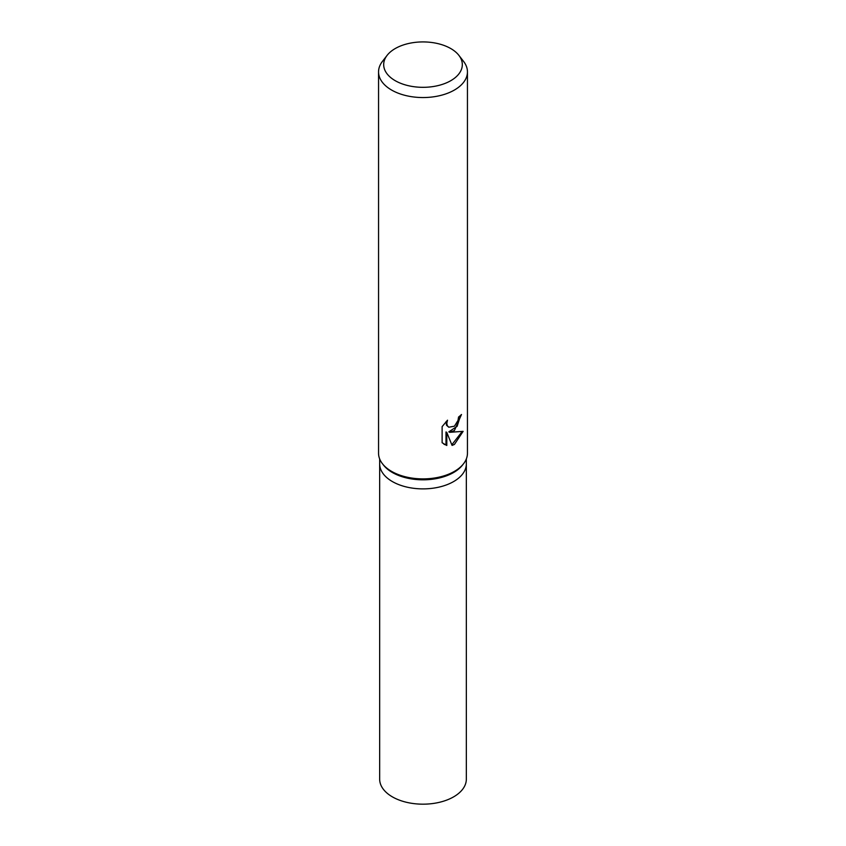 <?xml version="1.0" encoding="UTF-8"?>
<svg xmlns="http://www.w3.org/2000/svg" width="846" height="846" viewBox="0 0 846 846"><rect width="100%" height="100%" fill="white"/><g stroke="black" fill="none" stroke-linecap="round" stroke-linejoin="round"><path stroke-width="1.27" d="M458.892 55.36L463.576 61.409A44.447 25.666 180 0 1 467.447 71.878L467.447 453.223A44.447 25.666 180 0 1 463.576 463.703L462.561 465.004A43.336 25.02 180 0 1 453.646 472.491A43.336 25.02 180 0 1 383.439 465.004L382.424 463.703A44.447 25.666 180 0 1 378.553 453.223L378.553 71.878A44.447 25.666 180 0 1 382.424 61.409L387.108 55.36A39.318 22.705 180 0 1 395.198 48.571A39.318 22.705 180 0 1 458.892 55.36A39.318 22.705 180 0 1 450.802 80.677A39.318 22.705 180 0 1 400.708 83.32A39.318 22.705 180 0 1 387.108 55.36M453.646 481.554A43.336 25.02 180 0 0 466.336 463.862A43.336 25.02 180 0 1 453.646 481.554A43.336 25.02 180 0 1 406.418 486.979A43.336 25.02 180 0 1 379.664 463.862L379.664 458.923M463.576 463.703A44.447 25.666 180 0 1 454.429 471.37A44.447 25.666 180 0 1 382.424 463.703M454.429 430.529L449.607 432.317L463.132 431.344L454.429 444.425L452.071 445.419L446.804 432.422L446.804 445.482L442.12 442.733L442.12 426.627L447.513 420.187L446.794 423.381L447.312 425.675L448.771 427.219L454.429 426.204L458.024 420.42L458.543 417.067A44.447 25.666 0 0 0 461.493 414.487L454.429 430.529M467.447 71.878A44.447 25.666 180 0 1 454.429 90.025A44.447 25.666 180 0 1 405.985 95.598A44.447 25.666 180 0 1 378.553 71.878M460.636 415.312L457.115 426.331L448.814 431.862L449.607 432.317M448.771 427.219L446.508 425.221L446.128 421.572M443.939 444.224L446.001 445.017L446.001 431.957L446.804 432.422M451.827 444.785L462.075 431.65M446.001 445.017L446.804 445.482M466.336 464.042L466.336 779.155A43.336 25.02 180 0 1 453.646 796.847A43.336 25.02 180 0 1 406.418 802.272A43.336 25.02 180 0 1 379.664 779.155L379.664 464.042M466.336 463.862L466.336 458.923"/></g></svg>

